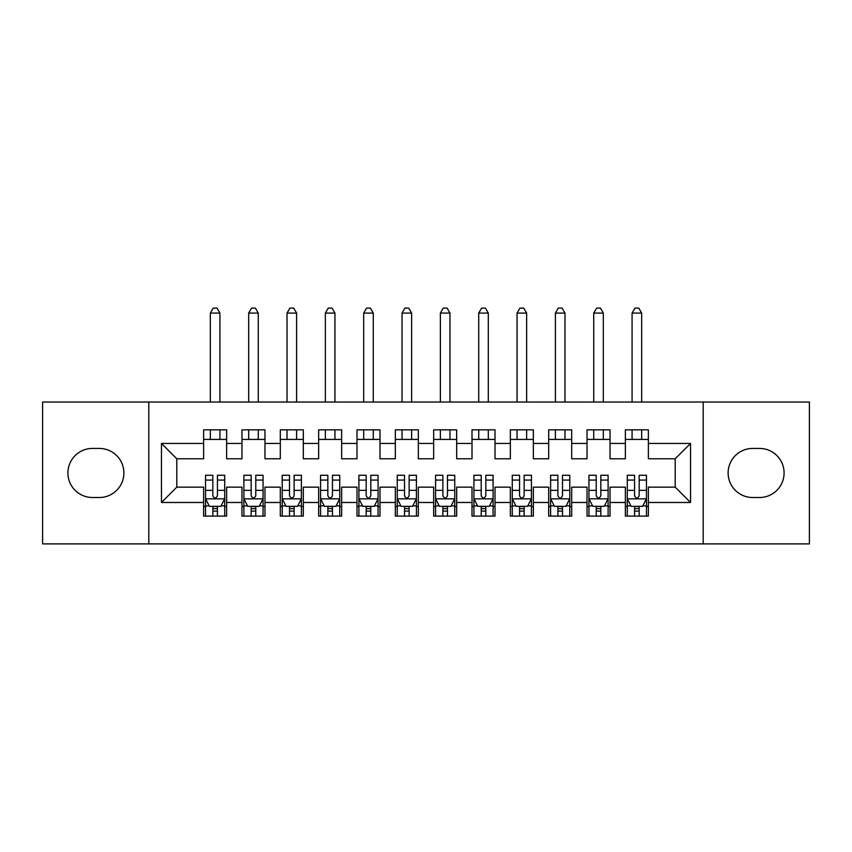 <?xml version="1.0" encoding="UTF-8"?>
<svg xmlns="http://www.w3.org/2000/svg" width="852" height="852" viewBox="0 0 852 852"><rect width="100%" height="100%" fill="white"/><g stroke="black" fill="none" stroke-linecap="round" stroke-linejoin="round"><path stroke-width="1.28" d="M703.198 543.895L809.4 543.895L809.4 402.037L703.198 402.037L703.198 543.895L148.802 543.895L148.802 402.037L42.6 402.037L42.6 543.895L148.802 543.895M703.198 402.037L148.802 402.037M161.454 502.488L161.454 443.445L203.628 443.445L203.628 458.781L176.79 458.781L176.79 487.152L161.454 502.488L203.628 502.488L203.628 516.099L226.632 516.099L226.632 502.488L241.968 502.488L241.968 516.099L264.972 516.099L264.972 502.488L280.308 502.488L280.308 516.099L303.312 516.099L303.312 502.488L318.648 502.488L318.648 516.099L341.652 516.099L341.652 502.488L356.988 502.488L356.988 516.099L379.992 516.099L379.992 502.488L395.328 502.488L395.328 516.099L418.332 516.099L418.332 502.488L433.668 502.488L433.668 516.099L456.672 516.099L456.672 502.488L472.008 502.488L472.008 516.099L495.012 516.099L495.012 502.488L510.348 502.488L510.348 516.099L533.352 516.099L533.352 502.488L548.688 502.488L548.688 516.099L571.692 516.099L571.692 502.488L587.028 502.488L587.028 516.099L610.032 516.099L610.032 502.488L625.368 502.488L625.368 516.099L648.372 516.099L648.372 487.152L675.21 487.152L675.21 458.781L648.372 458.781L648.372 443.445L690.546 443.445L690.546 502.488L648.372 502.488M648.372 443.445L648.372 429.834L625.368 429.834L625.368 443.445L610.032 443.445L610.032 429.834L587.028 429.834L587.028 443.445L571.692 443.445L571.692 429.834L548.688 429.834L548.688 443.445L533.352 443.445L533.352 429.834L510.348 429.834L510.348 443.445L495.012 443.445L495.012 429.834L472.008 429.834L472.008 443.445L456.672 443.445L456.672 429.834L433.668 429.834L433.668 443.445L418.332 443.445L418.332 429.834L395.328 429.834L395.328 443.445L379.992 443.445L379.992 429.834L356.988 429.834L356.988 443.445L341.652 443.445L341.652 429.834L318.648 429.834L318.648 443.445L303.312 443.445L303.312 429.834L280.308 429.834L280.308 443.445L264.972 443.445L264.972 429.834L241.968 429.834L241.968 443.445L226.632 443.445L226.632 429.834L203.628 429.834L203.628 443.445M610.032 502.488L610.032 487.152L625.368 487.152L625.368 502.488M690.546 443.445L675.21 458.781M571.692 502.488L571.692 487.152L587.028 487.152L587.028 502.488M625.368 443.445L625.368 458.781L610.032 458.781L610.032 443.445M533.352 502.488L533.352 487.152L548.688 487.152L548.688 502.488M587.028 443.445L587.028 458.781L571.692 458.781L571.692 443.445M495.012 502.488L495.012 487.152L510.348 487.152L510.348 502.488M548.688 443.445L548.688 458.781L533.352 458.781L533.352 443.445M456.672 502.488L456.672 487.152L472.008 487.152L472.008 502.488M510.348 443.445L510.348 458.781L495.012 458.781L495.012 443.445M418.332 502.488L418.332 487.152L433.668 487.152L433.668 502.488M472.008 443.445L472.008 458.781L456.672 458.781L456.672 443.445M379.992 502.488L379.992 487.152L395.328 487.152L395.328 502.488M433.668 443.445L433.668 458.781L418.332 458.781L418.332 443.445M341.652 502.488L341.652 487.152L356.988 487.152L356.988 502.488M395.328 443.445L395.328 458.781L379.992 458.781L379.992 443.445M303.312 502.488L303.312 487.152L318.648 487.152L318.648 502.488M356.988 443.445L356.988 458.781L341.652 458.781L341.652 443.445M264.972 502.488L264.972 487.152L280.308 487.152L280.308 502.488M318.648 443.445L318.648 458.781L303.312 458.781L303.312 443.445M226.632 502.488L226.632 487.152L241.968 487.152L241.968 502.488M280.308 443.445L280.308 458.781L264.972 458.781L264.972 443.445M176.79 487.152L203.628 487.152L203.628 502.488M241.968 443.445L241.968 458.781L226.632 458.781L226.632 443.445M625.368 439.419L648.372 439.419M587.028 439.419L610.032 439.419M548.688 439.419L571.692 439.419M510.348 439.419L533.352 439.419M472.008 439.419L495.012 439.419M433.668 439.419L456.672 439.419M395.328 439.419L418.332 439.419M356.988 439.419L379.992 439.419M318.648 439.419L341.652 439.419M280.308 439.419L303.312 439.419M241.968 439.419L264.972 439.419M203.628 439.419L226.632 439.419M203.628 506.514L205.545 506.514M224.715 506.514L226.632 506.514M241.968 506.514L243.885 506.514M263.055 506.514L264.972 506.514M280.308 506.514L282.225 506.514M301.395 506.514L303.312 506.514M318.648 506.514L320.565 506.514M339.735 506.514L341.652 506.514M356.988 506.514L358.905 506.514M378.075 506.514L379.992 506.514M395.328 506.514L397.245 506.514M416.415 506.514L418.332 506.514M433.668 506.514L435.585 506.514M454.755 506.514L456.672 506.514M472.008 506.514L473.925 506.514M493.095 506.514L495.012 506.514M510.348 506.514L512.265 506.514M531.435 506.514L533.352 506.514M548.688 506.514L550.605 506.514M569.775 506.514L571.692 506.514M587.028 506.514L588.945 506.514M608.115 506.514L610.032 506.514M625.368 506.514L627.285 506.514M646.455 506.514L648.372 506.514M161.454 443.445L176.79 458.781M675.21 487.152L690.546 502.488M92.442 448.429A24.538 24.538 0 0 0 67.904 472.966A24.538 24.538 0 0 0 92.442 497.504L99.343 497.504A24.538 24.538 0 0 0 123.881 472.966A24.538 24.538 0 0 0 99.343 448.429L92.442 448.429M759.558 497.504A24.538 24.538 0 0 0 784.096 472.966A24.538 24.538 0 0 0 759.558 448.429L752.657 448.429A24.538 24.538 0 0 0 728.119 472.966A24.538 24.538 0 0 0 752.657 497.504L759.558 497.504M212.83 511.115L217.43 511.115M205.545 480.07L212.83 480.07L212.83 475.267L205.545 475.267L205.545 498.654L209.379 506.322L220.881 506.322L224.715 498.654L224.715 475.267L217.43 475.267L217.43 480.07L224.715 480.07M224.715 498.654L224.715 516.099M205.545 498.654L205.545 516.099M217.43 506.322L217.43 516.099M212.83 516.099L212.83 506.322M212.83 480.07L212.83 495.779C214.363 498.729 215.897 498.729 217.43 495.779L217.43 480.07M212.83 506.514L217.43 506.514M219.922 439.419L219.922 429.834M219.922 402.037L219.922 313.089L210.337 313.089L210.337 402.037M210.337 439.419L210.337 429.834M210.337 313.089L213.213 308.104L217.047 308.104L219.922 313.089M251.17 511.115L255.77 511.115M243.885 480.07L251.17 480.07L251.17 475.267L243.885 475.267L243.885 498.654L247.719 506.322L259.221 506.322L263.055 498.654L263.055 475.267L255.77 475.267L255.77 480.07L263.055 480.07M263.055 498.654L263.055 516.099M243.885 498.654L243.885 516.099M255.77 506.322L255.77 516.099M251.17 516.099L251.17 506.322M251.17 480.07L251.17 495.779C252.703 498.729 254.237 498.729 255.77 495.779L255.77 480.07M251.17 506.514L255.77 506.514M258.262 439.419L258.262 429.834M258.262 402.037L258.262 313.089L248.677 313.089L248.677 402.037M248.677 439.419L248.677 429.834M248.677 313.089L251.553 308.104L255.387 308.104L258.262 313.089M289.51 511.115L294.11 511.115M282.225 480.07L289.51 480.07L289.51 475.267L282.225 475.267L282.225 498.654L286.059 506.322L297.561 506.322L301.395 498.654L301.395 475.267L294.11 475.267L294.11 480.07L301.395 480.07M301.395 498.654L301.395 516.099M282.225 498.654L282.225 516.099M294.11 506.322L294.11 516.099M289.51 516.099L289.51 506.322M289.51 480.07L289.51 495.779C291.043 498.729 292.577 498.729 294.11 495.779L294.11 480.07M289.51 506.514L294.11 506.514M296.602 439.419L296.602 429.834M296.602 402.037L296.602 313.089L287.017 313.089L287.017 402.037M287.017 439.419L287.017 429.834M287.017 313.089L289.893 308.104L293.727 308.104L296.602 313.089M327.85 511.115L332.45 511.115M320.565 480.07L327.85 480.07L327.85 475.267L320.565 475.267L320.565 498.654L324.399 506.322L335.901 506.322L339.735 498.654L339.735 475.267L332.45 475.267L332.45 480.07L339.735 480.07M339.735 498.654L339.735 516.099M320.565 498.654L320.565 516.099M332.45 506.322L332.45 516.099M327.85 516.099L327.85 506.322M327.85 480.07L327.85 495.779C329.383 498.729 330.917 498.729 332.45 495.779L332.45 480.07M327.85 506.514L332.45 506.514M334.942 439.419L334.942 429.834M334.942 402.037L334.942 313.089L325.357 313.089L325.357 402.037M325.357 439.419L325.357 429.834M325.357 313.089L328.233 308.104L332.067 308.104L334.942 313.089M366.19 511.115L370.79 511.115M358.905 480.07L366.19 480.07L366.19 475.267L358.905 475.267L358.905 498.654L362.739 506.322L374.241 506.322L378.075 498.654L378.075 475.267L370.79 475.267L370.79 480.07L378.075 480.07M378.075 498.654L378.075 516.099M358.905 498.654L358.905 516.099M370.79 506.322L370.79 516.099M366.19 516.099L366.19 506.322M366.19 480.07L366.19 495.779C367.723 498.729 369.257 498.729 370.79 495.779L370.79 480.07M366.19 506.514L370.79 506.514M373.282 439.419L373.282 429.834M373.282 402.037L373.282 313.089L363.697 313.089L363.697 402.037M363.697 439.419L363.697 429.834M363.697 313.089L366.573 308.104L370.407 308.104L373.282 313.089M404.53 511.115L409.13 511.115M397.245 480.07L404.53 480.07L404.53 475.267L397.245 475.267L397.245 498.654L401.079 506.322L412.581 506.322L416.415 498.654L416.415 475.267L409.13 475.267L409.13 480.07L416.415 480.07M416.415 498.654L416.415 516.099M397.245 498.654L397.245 516.099M409.13 506.322L409.13 516.099M404.53 516.099L404.53 506.322M404.53 480.07L404.53 495.779C406.063 498.729 407.597 498.729 409.13 495.779L409.13 480.07M404.53 506.514L409.13 506.514M411.623 439.419L411.623 429.834M411.623 402.037L411.623 313.089L402.037 313.089L402.037 402.037M402.037 439.419L402.037 429.834M402.037 313.089L404.913 308.104L408.747 308.104L411.623 313.089M442.87 511.115L447.47 511.115M435.585 480.07L442.87 480.07L442.87 475.267L435.585 475.267L435.585 498.654L439.419 506.322L450.921 506.322L454.755 498.654L454.755 475.267L447.47 475.267L447.47 480.07L454.755 480.07M454.755 498.654L454.755 516.099M435.585 498.654L435.585 516.099M447.47 506.322L447.47 516.099M442.87 516.099L442.87 506.322M442.87 480.07L442.87 495.779C444.403 498.729 445.937 498.729 447.47 495.779L447.47 480.07M442.87 506.514L447.47 506.514M449.962 439.419L449.962 429.834M449.962 402.037L449.962 313.089L440.377 313.089L440.377 402.037M440.377 439.419L440.377 429.834M440.377 313.089L443.253 308.104L447.087 308.104L449.962 313.089M481.21 511.115L485.81 511.115M473.925 480.07L481.21 480.07L481.21 475.267L473.925 475.267L473.925 498.654L477.759 506.322L489.261 506.322L493.095 498.654L493.095 475.267L485.81 475.267L485.81 480.07L493.095 480.07M493.095 498.654L493.095 516.099M473.925 498.654L473.925 516.099M485.81 506.322L485.81 516.099M481.21 516.099L481.21 506.322M481.21 480.07L481.21 495.779C482.743 498.729 484.277 498.729 485.81 495.779L485.81 480.07M481.21 506.514L485.81 506.514M488.302 439.419L488.302 429.834M488.302 402.037L488.302 313.089L478.717 313.089L478.717 402.037M478.717 439.419L478.717 429.834M478.717 313.089L481.593 308.104L485.427 308.104L488.302 313.089M519.55 511.115L524.15 511.115M512.265 480.07L519.55 480.07L519.55 475.267L512.265 475.267L512.265 498.654L516.099 506.322L527.601 506.322L531.435 498.654L531.435 475.267L524.15 475.267L524.15 480.07L531.435 480.07M531.435 498.654L531.435 516.099M512.265 498.654L512.265 516.099M524.15 506.322L524.15 516.099M519.55 516.099L519.55 506.322M519.55 480.07L519.55 495.779C521.083 498.729 522.617 498.729 524.15 495.779L524.15 480.07M519.55 506.514L524.15 506.514M526.642 439.419L526.642 429.834M526.642 402.037L526.642 313.089L517.058 313.089L517.058 402.037M517.058 439.419L517.058 429.834M517.058 313.089L519.933 308.104L523.767 308.104L526.642 313.089M557.89 511.115L562.49 511.115M550.605 480.07L557.89 480.07L557.89 475.267L550.605 475.267L550.605 498.654L554.439 506.322L565.941 506.322L569.775 498.654L569.775 475.267L562.49 475.267L562.49 480.07L569.775 480.07M569.775 498.654L569.775 516.099M550.605 498.654L550.605 516.099M562.49 506.322L562.49 516.099M557.89 516.099L557.89 506.322M557.89 480.07L557.89 495.779C559.423 498.729 560.957 498.729 562.49 495.779L562.49 480.07M557.89 506.514L562.49 506.514M564.982 439.419L564.982 429.834M564.982 402.037L564.982 313.089L555.397 313.089L555.397 402.037M555.397 439.419L555.397 429.834M555.397 313.089L558.273 308.104L562.107 308.104L564.982 313.089M596.23 511.115L600.83 511.115M588.945 480.07L596.23 480.07L596.23 475.267L588.945 475.267L588.945 498.654L592.779 506.322L604.281 506.322L608.115 498.654L608.115 475.267L600.83 475.267L600.83 480.07L608.115 480.07M608.115 498.654L608.115 516.099M588.945 498.654L588.945 516.099M600.83 506.322L600.83 516.099M596.23 516.099L596.23 506.322M596.23 480.07L596.23 495.779C597.763 498.729 599.297 498.729 600.83 495.779L600.83 480.07M596.23 506.514L600.83 506.514M603.322 439.419L603.322 429.834M603.322 402.037L603.322 313.089L593.737 313.089L593.737 402.037M593.737 439.419L593.737 429.834M593.737 313.089L596.613 308.104L600.447 308.104L603.322 313.089M634.57 511.115L639.17 511.115M627.285 480.07L634.57 480.07L634.57 475.267L627.285 475.267L627.285 498.654L631.119 506.322L642.621 506.322L646.455 498.654L646.455 475.267L639.17 475.267L639.17 480.07L646.455 480.07M646.455 498.654L646.455 516.099M627.285 498.654L627.285 516.099M639.17 506.322L639.17 516.099M634.57 516.099L634.57 506.322M634.57 480.07L634.57 495.779C636.103 498.729 637.637 498.729 639.17 495.779L639.17 480.07M634.57 506.514L639.17 506.514M641.663 439.419L641.663 429.834M641.663 402.037L641.663 313.089L632.077 313.089L632.077 402.037M632.077 439.419L632.077 429.834M632.077 313.089L634.953 308.104L638.787 308.104L641.663 313.089M205.641 498.846L224.619 498.846M224.715 505.864L221.115 505.864M209.145 505.864L205.545 505.864M217.43 490.347L224.715 490.347M205.545 490.347L212.83 490.347M212.83 508.676L217.43 508.676M243.981 498.846L262.959 498.846M263.055 505.864L259.455 505.864M247.485 505.864L243.885 505.864M255.77 490.347L263.055 490.347M243.885 490.347L251.17 490.347M251.17 508.676L255.77 508.676M282.321 498.846L301.299 498.846M301.395 505.864L297.795 505.864M285.825 505.864L282.225 505.864M294.11 490.347L301.395 490.347M282.225 490.347L289.51 490.347M289.51 508.676L294.11 508.676M320.661 498.846L339.639 498.846M339.735 505.864L336.135 505.864M324.165 505.864L320.565 505.864M332.45 490.347L339.735 490.347M320.565 490.347L327.85 490.347M327.85 508.676L332.45 508.676M359.001 498.846L377.979 498.846M378.075 505.864L374.475 505.864M362.505 505.864L358.905 505.864M370.79 490.347L378.075 490.347M358.905 490.347L366.19 490.347M366.19 508.676L370.79 508.676M397.341 498.846L416.319 498.846M416.415 505.864L412.815 505.864M400.845 505.864L397.245 505.864M409.13 490.347L416.415 490.347M397.245 490.347L404.53 490.347M404.53 508.676L409.13 508.676M435.681 498.846L454.659 498.846M454.755 505.864L451.155 505.864M439.185 505.864L435.585 505.864M447.47 490.347L454.755 490.347M435.585 490.347L442.87 490.347M442.87 508.676L447.47 508.676M474.021 498.846L492.999 498.846M493.095 505.864L489.495 505.864M477.525 505.864L473.925 505.864M485.81 490.347L493.095 490.347M473.925 490.347L481.21 490.347M481.21 508.676L485.81 508.676M512.361 498.846L531.339 498.846M531.435 505.864L527.835 505.864M515.865 505.864L512.265 505.864M524.15 490.347L531.435 490.347M512.265 490.347L519.55 490.347M519.55 508.676L524.15 508.676M550.701 498.846L569.679 498.846M569.775 505.864L566.175 505.864M554.205 505.864L550.605 505.864M562.49 490.347L569.775 490.347M550.605 490.347L557.89 490.347M557.89 508.676L562.49 508.676M589.041 498.846L608.019 498.846M608.115 505.864L604.515 505.864M592.545 505.864L588.945 505.864M600.83 490.347L608.115 490.347M588.945 490.347L596.23 490.347M596.23 508.676L600.83 508.676M627.381 498.846L646.359 498.846M646.455 505.864L642.855 505.864M630.885 505.864L627.285 505.864M639.17 490.347L646.455 490.347M627.285 490.347L634.57 490.347M634.57 508.676L639.17 508.676"/></g></svg>
